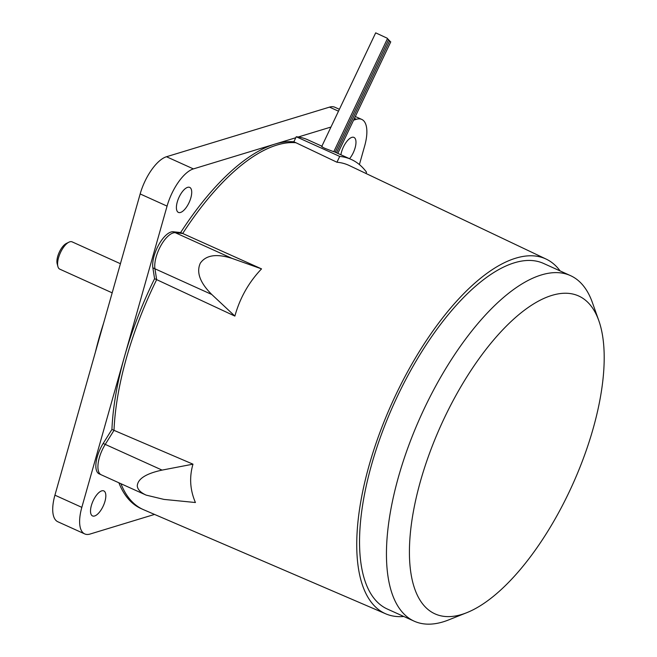 <?xml version="1.0" encoding="UTF-8"?>
<svg xmlns="http://www.w3.org/2000/svg" width="657" height="657" viewBox="0 0 657 657"><rect width="100%" height="100%" fill="white"/><g stroke="black" fill="none" stroke-linecap="round" stroke-linejoin="round"><path stroke-width="0.99" d="M57.89 266.496L57.159 263.728A12.475 5.157 -65.7 0 1 59.179 252.444A12.475 5.157 -65.7 0 1 66.324 243.476L68.878 242.195A14.971 6.192 114.3 0 0 60.304 252.953A14.971 6.192 114.3 0 0 57.89 266.496A14.971 6.192 114.3 0 0 59.779 269.148L112.175 292.85M120.42 263.72L72.122 241.866A14.971 6.192 114.3 0 0 69.823 241.817A14.971 6.192 114.3 0 0 68.878 242.195M461.649 614.492A174.45 72.171 114.3 0 0 466.708 612.71A174.45 72.171 114.3 0 0 572.551 484.685A174.45 72.171 114.3 0 0 598.823 320.673A174.45 72.171 114.3 0 0 551.946 295.387A174.45 72.171 114.3 0 0 420.455 481.22A174.45 72.171 114.3 0 0 461.649 614.492M95.429 352.037A179.648 74.323 -65.7 0 1 103.535 323.375M466.708 612.71L448.731 619.88A189.635 78.446 -65.7 0 1 443.229 621.826A189.635 78.446 -65.7 0 1 414.148 621.161A189.635 78.446 -65.7 0 1 408.367 446.473A189.635 78.446 -65.7 0 1 541.384 274.946A189.635 78.446 -65.7 0 1 570.465 275.612A189.635 78.446 -65.7 0 1 592.343 302.434L598.823 320.673M414.148 621.161L387.236 608.99A189.635 78.446 -65.7 0 1 381.462 434.302A189.635 78.446 -65.7 0 1 514.48 262.775A189.635 78.446 -65.7 0 1 543.561 263.441L570.465 275.612M192.977 464.171C189.208 477.163 190.021 489.941 195.425 502.523L163.938 499.402L146.133 495.115C140.549 492.528 137.592 489.457 137.272 485.909C137.748 478.846 146.01 473.582 162.074 470.1L192.977 464.171L114.006 430.351A199.613 82.577 -65.7 0 1 156.653 279.636A199.613 82.577 114.3 0 0 114.006 430.351L105.243 444.395L114.006 430.351L111.936 429.415A199.613 82.577 -65.7 0 1 154.584 278.699L152.867 267.834A22.453 9.288 -65.7 0 1 158.895 244.503A22.453 9.288 -65.7 0 1 173.234 231.773L180.634 232.553A199.613 82.577 -65.7 0 1 274.905 144.105A199.613 82.577 -65.7 0 1 293.86 141.797L295.929 142.733A199.613 82.577 114.3 0 0 276.975 145.033A199.613 82.577 114.3 0 0 182.703 233.49L261.535 268.885C248.789 282.255 239.904 297.991 234.877 316.091L211.768 294.484C200.007 282.756 196.18 272.343 200.286 263.227C205.945 255.056 216.555 253.454 232.126 258.423L261.535 268.885M234.877 316.091L156.653 279.636L154.937 268.779A22.453 9.288 -65.7 0 1 160.965 245.439A22.453 9.288 -65.7 0 1 175.304 232.709L182.703 233.49A199.613 82.577 -65.7 0 1 276.975 145.041A199.613 82.577 -65.7 0 1 295.929 142.733L336.951 162.238A198.759 82.224 -65.7 0 1 349.212 165.507L546.205 259.113A194.661 80.532 -65.7 0 1 560.134 270.939M97.95 468.121A22.453 9.288 -65.7 0 1 105.243 444.395A22.453 9.288 114.3 0 0 97.95 468.121A22.453 9.288 114.3 0 0 101.194 474.781A22.453 9.288 -65.7 0 1 97.95 468.121M403.817 616.488A194.661 80.532 -65.7 0 1 385.741 613.827A194.661 80.532 -65.7 0 1 378.982 434.95A194.661 80.532 -65.7 0 1 515.778 258.176A194.661 80.532 -65.7 0 1 546.205 259.113M143.037 509.471A199.613 82.577 -65.7 0 1 120.937 483.716A199.613 82.577 114.3 0 0 143.628 509.733L385.741 613.827M339.398 109.292L334.865 107.247A34.936 14.454 114.3 0 0 329.51 107.124L166.492 156.736A34.936 14.454 114.3 0 0 140.163 193.946L54.925 495.181A34.936 14.454 114.3 0 0 57.816 521.748L84.72 533.919A34.936 14.454 -65.7 0 1 81.829 507.352L167.067 206.117A34.936 14.454 -65.7 0 1 193.396 168.906L295.781 137.748L296.25 136.755L339.718 156.415L336.951 162.238M389.519 41.079L390.759 41.859L337.813 153.385M388.443 39.954L389.683 40.726L336.491 152.785M321.7 146.568L375.681 32.85L387.055 38.131L387.54 38.476L333.781 151.726L325.075 148.416C321.938 146.93 321.018 146.347 322.3 146.667M180.634 232.553L182.703 233.49L175.304 232.709A22.453 9.288 114.3 0 0 160.965 245.439A22.453 9.288 114.3 0 0 154.937 268.77L156.653 279.636L154.584 278.699M353.589 120.157L356.414 119.295A34.936 14.454 -65.7 0 1 361.769 119.418A34.936 14.454 -65.7 0 1 364.66 145.977L359.404 164.579M154.535 514.423L90.075 534.042A34.936 14.454 -65.7 0 1 84.72 533.919M296.25 136.755A205.099 84.852 -65.7 0 1 298.237 137.001L330.972 127.039M146.133 495.115L99.125 473.845A22.453 9.288 -65.7 0 1 95.881 467.184A22.453 9.288 -65.7 0 1 103.174 443.459L111.936 429.415M142.873 509.397L140.968 508.534A199.613 82.577 -65.7 0 1 118.868 482.78M180.511 212.457A13.723 5.675 -65.7 0 1 178.408 212.408A13.723 5.675 -65.7 0 1 177.99 199.761A13.723 5.675 -65.7 0 1 187.615 187.352A13.723 5.675 -65.7 0 1 189.717 187.401A13.723 5.675 -65.7 0 1 190.136 200.04A13.723 5.675 -65.7 0 1 180.511 212.457M340.893 154.773A13.723 5.675 -65.7 0 1 351.865 137.362A13.723 5.675 -65.7 0 1 353.967 137.412A13.723 5.675 -65.7 0 1 355.56 146.01A13.723 5.675 -65.7 0 1 349.565 158.698M94.624 515.975A13.723 5.675 -65.7 0 1 92.522 515.926A13.723 5.675 -65.7 0 1 92.103 503.278A13.723 5.675 -65.7 0 1 101.728 490.869A13.723 5.675 -65.7 0 1 103.831 490.919A13.723 5.675 -65.7 0 1 104.249 503.558A13.723 5.675 -65.7 0 1 94.624 515.975M387.375 38.829L388.615 39.601L335.169 152.186M365.933 173.456L366.532 172.2A205.099 84.852 114.3 0 0 354.599 161.195A205.099 84.852 114.3 0 0 351.249 159.462A205.099 84.852 114.3 0 0 339.718 156.415M293.86 141.797L295.781 137.748M298.237 137.001A205.099 84.852 -65.7 0 1 307.78 139.793L321.881 146.174M232.126 258.423L173.234 231.773M154.937 268.779L211.768 294.484M162.074 470.1L103.174 443.459M329.51 107.124L338.495 111.189M354.427 118.391L356.414 119.295M54.925 495.181L81.829 507.352M140.163 193.946L167.067 206.117M166.492 156.736L193.396 168.906M152.867 267.834L154.937 268.77M355.322 116.503L361.769 119.418M333.846 151.586L351.249 159.462"/></g></svg>

